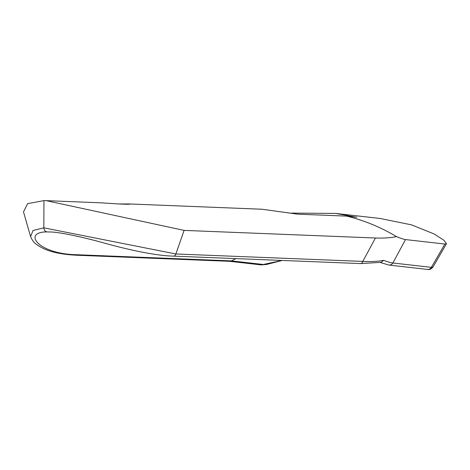 <?xml version="1.0" encoding="UTF-8"?>
<svg xmlns="http://www.w3.org/2000/svg" width="470" height="470" viewBox="0 0 470 470"><rect width="100%" height="100%" fill="white"/><g stroke="black" fill="none" stroke-linecap="round" stroke-linejoin="round"><path stroke-width="0.7" d="M366.494 216.934L365.384 216.805M118.975 203.98L128.903 203.939L130.349 204.097L127.458 204.274L119.733 204.021L100.662 202.817L46.101 200.643L184.093 230.394L175.868 253.976L362.805 261.414C370.812 261.802 377.774 261.449 383.696 260.357C388.12 261.99 391.181 262.865 392.885 262.988L431.378 267.354L432.958 267.06L446.5 243.724L443.903 240.229L434.063 233.942L411.538 224.86L380.207 218.485L366.265 216.905M383.696 260.357L381.147 262.342L360.561 263.576A4.212 2.432 -87.7 0 0 362.805 261.414L375.43 238.002C383.485 238.308 390.505 237.844 396.498 236.616C400.851 238.384 403.853 239.371 405.51 239.577L444.908 244.042L446.5 243.724M360.561 263.576L173.624 256.138C156.146 255.774 129.426 249.993 105.65 243.454C83.114 237.086 57.787 231.669 49.315 231.98L47.17 231.922C22.207 231.657 37.383 254.17 77.221 254.74L231.481 260.879L235.846 258.612M396.498 236.616C380.812 227.245 364.221 220.412 346.725 216.118L297.71 214.173L261.943 209.232L128.903 203.939M47.17 231.922C45.179 231.634 44.068 230.271 43.833 227.833L33.053 230.464L30.585 236.551L23.5 211.917L27.589 203.669L43.945 200.59L46.101 200.643M375.43 238.002L184.093 230.394M229.36 261.296L231.481 260.879L263.247 264.481L282.118 260.456M346.725 216.118L356.818 217.263L335.533 213.421L291.535 213.092M173.624 256.138A4.212 2.432 -87.7 0 0 175.868 253.976L43.833 227.833L43.945 200.59M405.51 239.577L392.885 262.988A4.212 4.154 -83.5 0 1 388.831 265.045L427.324 269.41A4.212 4.154 96.5 0 0 431.378 267.354L444.908 244.042M282.235 260.456L266.49 264.487L260.968 264.874A4.212 4.154 -83.5 0 0 263.247 264.481M229.618 261.314L76.04 255.204A4.212 2.432 -87.7 0 0 77.221 254.74M335.533 213.421L366.159 216.893M388.831 265.045L380.301 262.495M427.324 269.41C429.374 269.909 431.248 269.122 432.952 267.06M229.489 261.308L260.968 264.874M30.585 236.551C32.148 240.305 34.193 242.961 36.713 244.529C41.83 248.219 51.424 253.9 76.04 255.204"/></g></svg>
